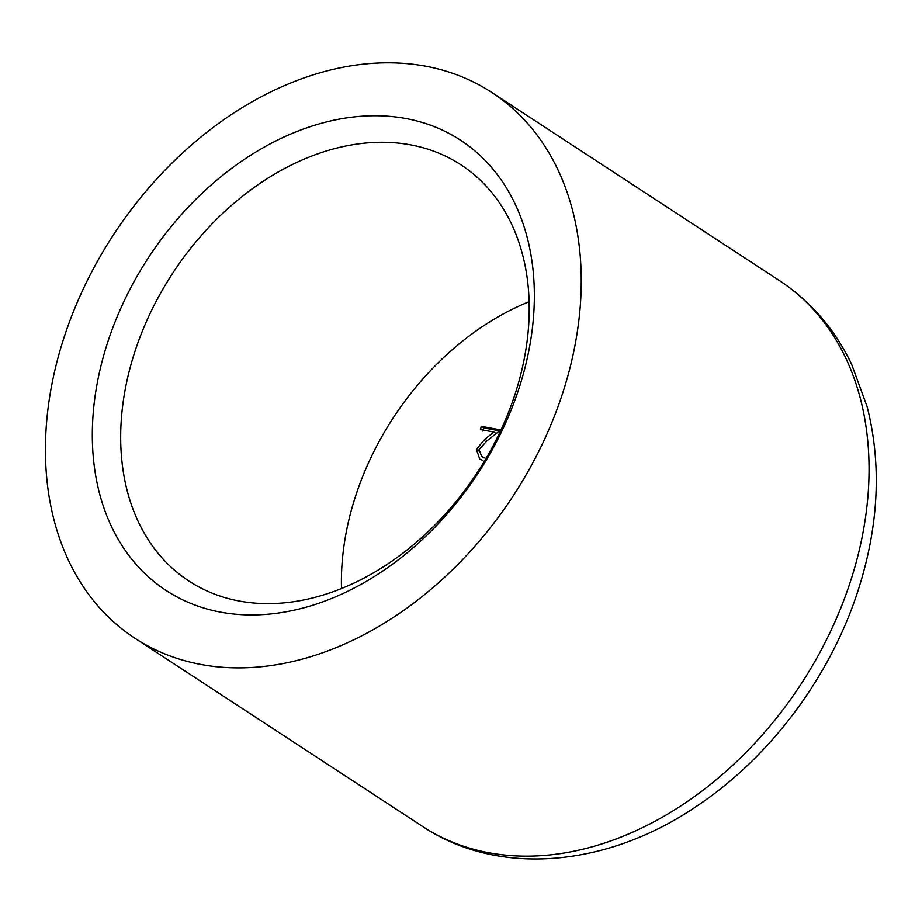 <?xml version="1.0" encoding="UTF-8"?>
<svg xmlns="http://www.w3.org/2000/svg" width="922" height="922" viewBox="0 0 922 922"><rect width="100%" height="100%" fill="white"/><g stroke="black" fill="none" stroke-linecap="round" stroke-linejoin="round"><path stroke-width="1.38" d="M107.609 342.546A269.005 196.939 123.2 0 1 394.097 116.794A269.005 196.939 123.2 0 1 519.063 388.162A269.005 196.939 123.2 0 1 232.575 613.902A269.005 196.939 123.2 0 1 107.609 342.546M515.098 394.028A248.617 182.026 -56.8 0 0 461.046 164.888A248.617 182.026 -56.8 0 0 134.808 351.87A248.617 182.026 -56.8 0 0 188.86 581.01A248.617 182.026 -56.8 0 0 515.098 394.028M529.124 301.725A248.617 182.026 -56.8 0 0 355.535 496.243A248.617 182.026 -56.8 0 0 341.509 588.547M63.964 337.706A326.065 238.717 -56.8 0 0 134.854 638.22A326.065 238.717 -56.8 0 0 562.708 393.003A326.065 238.717 -56.8 0 0 491.829 92.477A326.065 238.717 -56.8 0 0 63.964 337.706M482.967 460.389L479.763 459.133L476.386 449.371L484.868 439.195L493.927 432.072L480.523 429.571L481.238 426.31L500.738 429.94L486.77 441.016L479.06 449.625L481.641 456.286L485.975 458.568M499.597 430.862L483.647 427.889L481.238 426.31M483.647 427.889L482.932 431.139M496.22 433.571L493.927 432.072M478.795 450.95L476.386 449.371M779.632 280.737C810.761 301.344 834.744 329.154 851.571 364.155L867.129 406.683C881.812 464.688 878.804 525.932 858.105 590.403C830.526 676.299 770.688 756.674 697.643 805.528C608.589 866.818 499.136 877.548 422.656 826.481A326.065 238.717 -56.8 0 0 850.522 581.263A326.065 238.717 -56.8 0 0 779.632 280.737L491.829 92.477M487.173 440.693L484.868 439.195M422.656 826.481L134.854 638.22M484.027 457.888L481.618 456.309"/></g></svg>
